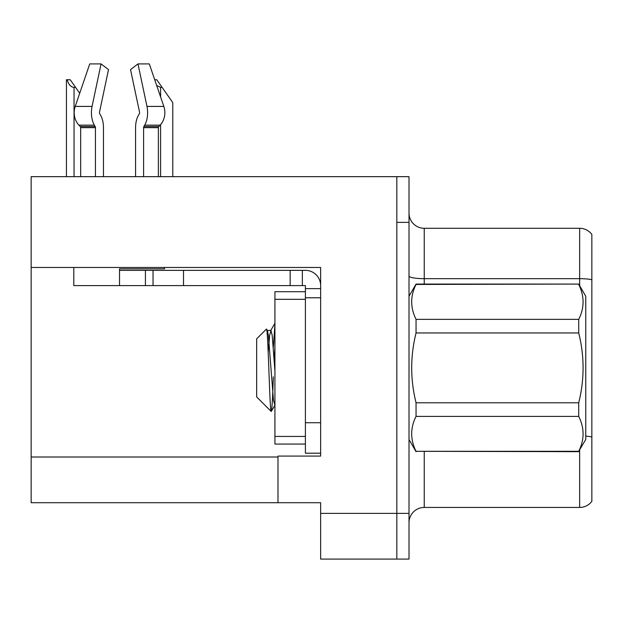 <?xml version="1.0" encoding="UTF-8"?>
<svg xmlns="http://www.w3.org/2000/svg" width="623" height="623" viewBox="0 0 623 623"><rect width="100%" height="100%" fill="white"/><g stroke="black" fill="none" stroke-linecap="round" stroke-linejoin="round"><path stroke-width="0.93" d="M320.643 297.786L320.643 422.729L305.402 422.729L305.402 453.201L320.643 453.201L320.643 422.729L320.643 456.091L277.983 456.091L277.983 502.714L31.15 502.714L31.15 267.469L320.643 267.469L320.643 297.786L305.402 297.786L305.402 285.599L290.17 285.599L290.17 270.359L305.402 270.359A15.24 15.24 0 0 1 320.643 285.607M277.983 502.714L320.643 502.714L320.643 559.088L396.828 559.088L396.828 513.383L396.828 559.088L409.015 559.088L409.015 513.383L396.828 513.383L396.828 176.659L31.15 176.659L31.15 267.469M409.015 522.674A15.24 15.24 0 0 1 424.247 507.441L579.663 507.441L579.663 450.04M396.828 176.659L409.015 176.659L409.015 222.364L396.828 222.364L396.828 513.383L320.643 513.383M591.85 234.404A15.24 15.24 0 0 0 579.663 228.306A15.24 15.24 0 0 1 591.85 234.404A15.24 15.24 0 0 0 579.663 228.306A15.24 15.24 0 0 1 591.85 234.404L591.85 501.344A15.24 15.24 0 0 1 579.663 507.441M409.015 222.364L409.015 513.383M591.85 280.786L591.85 279.727A15.24 2.648 180 0 0 579.663 278.668L579.663 228.306L424.247 228.306A15.24 15.24 0 0 1 409.015 213.074A15.24 15.24 0 0 0 424.247 228.306L424.247 284.072M143.602 176.659L143.602 127.66A1.526 0.802 90 0 1 143.866 126.524L144.676 125.145A16.759 8.831 -90 0 0 146.973 106.416L137.979 63.912L149.31 63.912L163.826 106.416L149.31 63.912L154.722 79.752L156.778 79.752L162.112 87.376L160.594 87.376L156.685 85.499M172.781 176.659L172.781 102.608L162.112 87.376M67.144 79.752L70.235 79.752L75.57 87.376L74.051 87.376C70.905 87.127 68.6 84.588 67.144 79.752L66.435 79.752L66.435 176.659M75.57 87.376L79.705 93.279M139.318 113.799A1.526 0.802 90 0 0 139.529 112.093A1.526 0.802 90 0 1 139.318 113.799A1.526 0.802 90 0 0 139.529 112.093A1.526 0.802 90 0 1 139.318 113.799L138.508 115.185A16.759 8.831 -90 0 0 135.573 127.66L135.573 176.659M164.534 267.469L164.534 268.84L119.523 268.84L119.523 270.359L153.04 270.359L153.04 285.599L73.81 285.599L73.81 267.469M146.973 106.416L163.826 106.416A16.759 14.243 90 0 1 160.119 125.145L158.803 126.524A1.526 1.293 -90 0 0 158.374 127.66L158.374 176.659M103.473 176.659L103.473 127.66A16.759 8.831 90 0 0 100.537 115.185L99.727 113.799A1.526 0.802 -90 0 1 99.516 112.093L108.511 69.589L101.058 63.912L92.064 106.416A16.759 8.831 90 0 0 94.361 125.145L95.179 126.524A1.526 0.802 -90 0 1 95.444 127.66L95.444 176.659M80.671 176.659L80.671 127.66A1.526 1.293 90 0 0 80.235 126.524L78.926 125.145A16.759 14.243 -90 0 1 75.219 106.416L89.735 63.912L101.058 63.912M99.516 112.093A1.526 0.802 -90 0 0 99.727 113.799L100.537 115.185M137.979 63.912L130.534 69.589L139.529 112.093M153.04 270.359L290.17 270.359M153.04 285.599L290.17 285.599M305.402 453.201L320.643 453.201M302.357 285.599L302.357 270.359M320.643 288.644L305.402 288.644M305.402 422.729L305.402 291.696L274.93 291.696L274.93 444.059L305.402 444.059M409.015 296.26L416.047 284.072L578.72 284.072L585.752 296.26L585.752 439.488L578.72 451.309C584.522 439.729 584.522 428.094 578.72 416.398L416.047 416.398C410.245 427.97 410.245 439.604 416.047 451.309L578.72 451.675M578.72 284.072L416.047 284.446C410.245 296.018 410.245 307.653 416.047 319.358L416.047 332.962C410.253 356.224 410.253 379.5 416.047 402.785L416.047 416.398M416.047 319.358L578.72 319.358C584.522 307.785 584.522 296.143 578.72 284.446M578.72 319.358L578.72 332.962L416.047 332.962M416.047 402.785L578.72 402.785C584.522 379.5 584.522 356.224 578.72 332.962M578.72 402.785L578.72 416.398M409.015 439.488L416.047 451.675M274.93 324.272L273.333 347.385M274.93 347.027L274.213 359.463M274.93 405.23L273.474 400.316L268.396 335.431L267.415 330.665L266.379 329.123L256.653 338.85L256.653 396.898L271.207 411.46L275.039 405.082M266.379 329.123C268.085 325.689 269.697 413.205 271.207 411.46C271.916 410.573 272.625 399.039 273.333 376.86M416.047 451.309L578.72 451.309M267.415 330.665L266.878 330.587M274.93 371.043L272.204 335.431L270.935 330.416L269.666 335.431L268.178 351.94M31.15 457.009L277.983 457.009M424.247 451.675L424.247 507.441M579.663 285.708L579.663 278.668L424.247 278.668A15.24 2.648 -0 0 1 409.015 276.028M591.85 436.972A15.24 2.648 180 0 0 585.752 436.131M424.247 228.306A15.24 15.24 0 0 1 409.015 213.074M160.594 176.659L160.594 124.616M160.594 96.954L160.594 87.376M74.051 176.659L74.051 87.376M119.523 285.599L119.523 270.359M158.374 127.66L143.602 127.66M95.444 127.66L80.671 127.66M92.064 106.416L75.219 106.416M94.361 125.145L78.926 125.145M160.119 125.145L144.676 125.145M95.179 126.524L80.235 126.524M158.803 126.524L143.866 126.524M183.512 285.599L183.512 270.359M145.424 285.599L145.424 270.359M274.93 436.435L305.402 436.435M274.93 299.313L305.402 299.313M267.127 330.416L270.935 330.416M270.639 330.665L274.93 323.267"/></g></svg>
